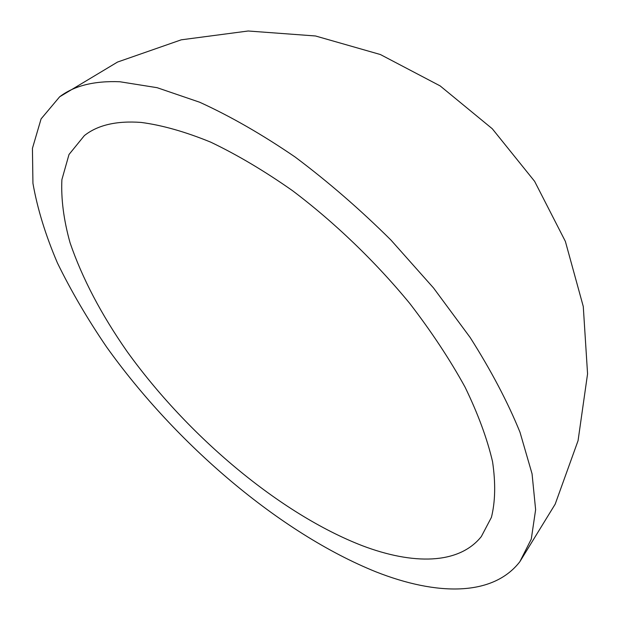<?xml version="1.0" encoding="UTF-8"?>
<svg xmlns="http://www.w3.org/2000/svg" width="620" height="620" viewBox="0 0 620 620"><rect width="100%" height="100%" fill="white"/><g stroke="black" fill="none" stroke-linecap="round" stroke-linejoin="round"><path stroke-width="0.93" d="M141.089 122.427C116.591 120.644 97.681 125.039 84.367 135.602L69.006 154.496L61.892 179.637C60.977 198.942 63.705 219.999 70.076 242.823C82.212 278.194 101.168 314.356 126.937 351.308C187.837 436.139 279.721 513.763 362.359 545.724C412.866 564.866 458.746 564.743 481.306 536.587L491.412 517.367C495.334 501.665 495.713 483.096 492.551 461.668C487.212 438.766 478.051 413.92 465.062 387.128C449.926 359.6 431.505 331.716 409.789 303.474C375.271 261.516 334.699 222.51 292.57 190.712C264.461 170.981 237.197 154.799 210.754 142.166C185.287 131.75 162.068 125.17 141.089 122.427M376.03 571.872C436.403 595.673 492.737 596.75 519.862 561.689L531.278 539.113L535.626 509.694L532.053 473.796L519.994 432.233C507.733 402.086 491.118 370.504 470.154 337.497L433.566 288.013L390.902 240.01C360.042 209.405 328.112 181.738 295.097 157C262.151 134.47 230.353 116.219 199.71 102.246L157.108 87.684L119.823 81.747C94.163 80.74 74.113 85.754 59.66 96.79L41.083 118.9L32.434 148.366L32.938 183.295C37.378 208.653 45.547 235.213 57.427 262.958C71.099 290.981 87.482 318.99 106.586 346.999C175.987 444.199 279.915 533.138 376.03 571.872M519.862 561.689L555.179 504.168L578.065 440.673L587.566 373.852L583.273 306.489L565.378 241.412L534.618 181.334L492.288 128.758L440.146 85.901L380.385 54.529L315.487 35.976L248.178 31L181.257 39.82L117.537 62.054L59.66 96.79"/></g></svg>
